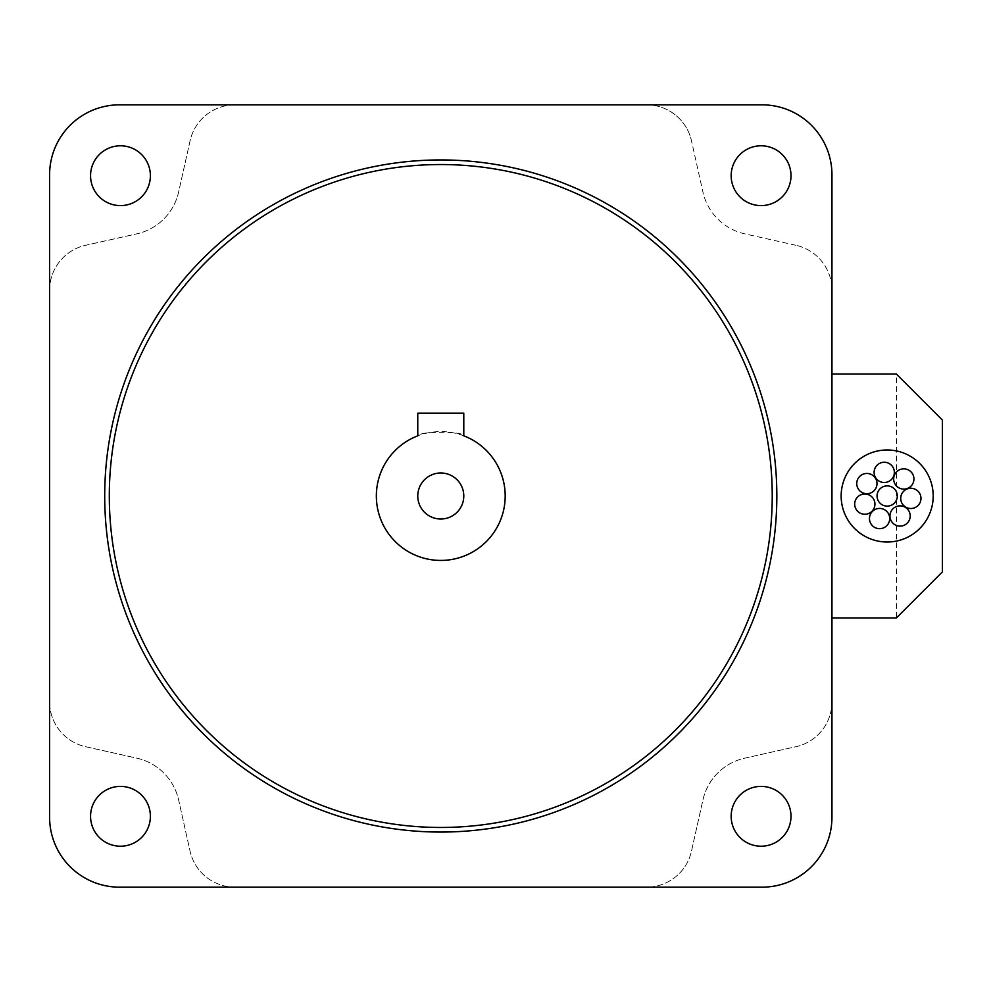 <?xml version="1.0" encoding="UTF-8"?>
<svg xmlns="http://www.w3.org/2000/svg" width="992" height="992" viewBox="0 0 992 992"><rect width="100%" height="100%" fill="white"/><g stroke="black" fill="none" stroke-linecap="round" stroke-linejoin="round"><path stroke-width="0.74" stroke-dasharray="4.96 3.72" d="M463.785 435.823A64.43 64.43 0 0 0 417.768 435.823C416.194 431.26 465.149 431.098 463.785 435.823L463.785 413.168L417.768 413.168L417.768 435.823M376.352 496A64.43 64.43 0 0 0 440.77 560.43A64.43 64.43 0 0 0 505.201 496M776.835 496A336.065 336.065 0 0 0 440.77 159.935A336.065 336.065 0 0 0 104.706 496A336.065 336.065 0 0 0 440.77 832.065A336.065 336.065 0 0 0 776.835 496M831.953 374.046L831.953 290.21A46.016 46.016 0 0 0 795.968 245.297A46.016 46.016 0 0 1 831.953 290.21L831.953 174.778A69.948 69.948 0 0 0 762.005 104.83L646.561 104.83A46.016 46.016 0 0 1 691.474 140.802A46.016 46.016 0 0 0 646.561 104.83L234.992 104.83A46.016 46.016 0 0 0 190.08 140.802L178.634 192.014A55.23 55.23 0 0 1 136.784 233.852L85.585 245.297A46.016 46.016 0 0 0 49.6 290.21L49.6 174.778A69.948 69.948 0 0 1 119.548 104.83L234.992 104.83A46.016 46.016 0 0 0 190.08 140.802L178.634 192.014A55.23 55.23 0 0 1 136.784 233.852L85.585 245.297A46.016 46.016 0 0 0 49.6 290.21L49.6 701.79A46.016 46.016 0 0 0 85.585 746.703L136.784 758.148A55.23 55.23 0 0 1 178.634 799.986L190.08 851.198A46.016 46.016 0 0 0 234.992 887.17L119.548 887.17A69.948 69.948 0 0 1 49.6 817.222L49.6 701.79A46.016 46.016 0 0 0 85.585 746.703L136.784 758.148A55.23 55.23 0 0 1 178.634 799.986L190.08 851.198A46.016 46.016 0 0 0 234.992 887.17L646.561 887.17A46.016 46.016 0 0 0 691.474 851.198L702.919 799.986A55.23 55.23 0 0 1 744.769 758.148L795.968 746.703A46.016 46.016 0 0 0 831.953 701.79L831.953 817.222A69.948 69.948 0 0 1 762.005 887.17L646.561 887.17A46.016 46.016 0 0 0 691.474 851.198L702.919 799.986A55.23 55.23 0 0 1 744.769 758.148L795.968 746.703A46.016 46.016 0 0 0 831.953 701.79L831.953 374.046L896.384 374.046L942.4 420.062L942.4 571.938L896.384 617.954L896.384 374.046M841.154 496A46.016 46.016 0 0 0 887.17 542.016A46.016 46.016 0 0 0 933.199 496A46.016 46.016 0 0 0 887.17 449.984A46.016 46.016 0 0 0 841.154 496M831.953 617.954L896.384 617.954M795.968 245.297L744.769 233.852A55.23 55.23 0 0 1 702.919 192.014L691.474 140.802L702.919 192.014A55.23 55.23 0 0 0 744.769 233.852L795.968 245.297M731.166 175.696A29.909 29.909 0 0 1 761.075 145.787A29.909 29.909 0 0 1 790.996 175.696A29.909 29.909 0 0 1 761.075 205.604A29.909 29.909 0 0 1 731.166 175.696M90.557 175.696A29.909 29.909 0 0 1 120.466 145.787A29.909 29.909 0 0 1 150.387 175.696A29.909 29.909 0 0 1 120.466 205.604A29.909 29.909 0 0 1 90.557 175.696M90.557 816.304A29.909 29.909 0 0 1 120.466 786.396A29.909 29.909 0 0 1 150.387 816.304A29.909 29.909 0 0 1 120.466 846.213A29.909 29.909 0 0 1 90.557 816.304M731.166 816.304A29.909 29.909 0 0 1 761.075 786.396A29.909 29.909 0 0 1 790.996 816.304A29.909 29.909 0 0 1 761.075 846.213A29.909 29.909 0 0 1 731.166 816.304M856.753 483.575A10.118 10.118 0 0 0 866.884 493.706A10.118 10.118 0 0 0 877.002 483.575A10.118 10.118 0 0 0 866.884 473.457A10.118 10.118 0 0 0 856.753 483.575M854.682 504.122A10.118 10.118 0 0 0 864.813 514.253A10.118 10.118 0 0 0 874.932 504.122A10.118 10.118 0 0 0 864.813 494.004A10.118 10.118 0 0 0 854.682 504.122M869.463 518.543A10.118 10.118 0 0 0 879.582 528.674A10.118 10.118 0 0 0 889.712 518.543A10.118 10.118 0 0 0 879.582 508.425A10.118 10.118 0 0 0 869.463 518.543M889.948 516.001A10.118 10.118 0 0 0 900.066 526.12A10.118 10.118 0 0 0 910.197 516.001A10.118 10.118 0 0 0 900.066 505.87A10.118 10.118 0 0 0 889.948 516.001M900.724 498.381A10.118 10.118 0 0 0 910.842 508.512A10.118 10.118 0 0 0 920.973 498.381A10.118 10.118 0 0 0 910.842 488.262A10.118 10.118 0 0 0 900.724 498.381M893.68 478.975A10.118 10.118 0 0 0 903.799 489.106A10.118 10.118 0 0 0 913.93 478.975A10.118 10.118 0 0 0 903.799 468.856A10.118 10.118 0 0 0 893.68 478.975M877.052 496A10.118 10.118 0 0 0 887.17 506.118A10.118 10.118 0 0 0 897.301 496A10.118 10.118 0 0 0 887.17 485.882A10.118 10.118 0 0 0 877.052 496M874.113 472.39A10.118 10.118 0 0 0 884.232 482.509A10.118 10.118 0 0 0 894.362 472.39A10.118 10.118 0 0 0 884.232 462.26A10.118 10.118 0 0 0 874.113 472.39M463.785 496A23.014 23.014 0 0 0 440.77 472.986A23.014 23.014 0 0 0 417.768 496A23.014 23.014 0 0 0 440.77 519.014A23.014 23.014 0 0 0 463.785 496"/><path stroke-width="1.49" d="M772.235 496A331.464 331.464 0 0 1 440.77 827.464A331.464 331.464 0 0 1 109.306 496A331.464 331.464 0 0 1 440.77 164.536A331.464 331.464 0 0 1 772.235 496M505.201 496A64.43 64.43 0 0 0 463.785 435.823A64.43 64.43 0 0 1 440.77 560.43A64.43 64.43 0 0 1 417.768 435.823A64.43 64.43 0 0 0 376.352 496M776.835 496A336.065 336.065 0 0 1 440.77 832.065A336.065 336.065 0 0 1 104.706 496A336.065 336.065 0 0 1 440.77 159.935A336.065 336.065 0 0 1 776.835 496M762.005 104.83A69.948 69.948 0 0 1 831.953 174.778L831.953 817.222A69.948 69.948 0 0 1 762.005 887.17L119.548 887.17A69.948 69.948 0 0 1 49.6 817.222L49.6 174.778A69.948 69.948 0 0 1 119.548 104.83L762.005 104.83M790.996 175.696A29.909 29.909 0 0 0 761.075 145.787A29.909 29.909 0 0 0 731.166 175.696A29.909 29.909 0 0 0 761.075 205.604A29.909 29.909 0 0 0 790.996 175.696M150.387 175.696A29.909 29.909 0 0 0 120.466 145.787A29.909 29.909 0 0 0 90.557 175.696A29.909 29.909 0 0 0 120.466 205.604A29.909 29.909 0 0 0 150.387 175.696M790.996 816.304A29.909 29.909 0 0 0 761.075 786.396A29.909 29.909 0 0 0 731.166 816.304A29.909 29.909 0 0 0 761.075 846.213A29.909 29.909 0 0 0 790.996 816.304M150.387 816.304A29.909 29.909 0 0 0 120.466 786.396A29.909 29.909 0 0 0 90.557 816.304A29.909 29.909 0 0 0 120.466 846.213A29.909 29.909 0 0 0 150.387 816.304M831.953 374.046L896.384 374.046L942.4 420.062L942.4 571.938L896.384 617.954L831.953 617.954M933.199 496A46.016 46.016 0 0 1 887.17 542.016A46.016 46.016 0 0 1 841.154 496A46.016 46.016 0 0 1 887.17 449.984A46.016 46.016 0 0 1 933.199 496M877.002 483.575A10.118 10.118 0 0 1 866.884 493.706A10.118 10.118 0 0 1 856.753 483.575A10.118 10.118 0 0 1 866.884 473.457A10.118 10.118 0 0 1 877.002 483.575M874.932 504.122A10.118 10.118 0 0 1 864.813 514.253A10.118 10.118 0 0 1 854.682 504.122A10.118 10.118 0 0 1 864.813 494.004A10.118 10.118 0 0 1 874.932 504.122M889.712 518.543A10.118 10.118 0 0 1 879.582 528.674A10.118 10.118 0 0 1 869.463 518.543A10.118 10.118 0 0 1 879.582 508.425A10.118 10.118 0 0 1 889.712 518.543M910.197 516.001A10.118 10.118 0 0 1 900.066 526.12A10.118 10.118 0 0 1 889.948 516.001A10.118 10.118 0 0 1 900.066 505.87A10.118 10.118 0 0 1 910.197 516.001M920.973 498.381A10.118 10.118 0 0 1 910.842 508.512A10.118 10.118 0 0 1 900.724 498.381A10.118 10.118 0 0 1 910.842 488.262A10.118 10.118 0 0 1 920.973 498.381M913.93 478.975A10.118 10.118 0 0 1 903.799 489.106A10.118 10.118 0 0 1 893.68 478.975A10.118 10.118 0 0 1 903.799 468.856A10.118 10.118 0 0 1 913.93 478.975M897.301 496A10.118 10.118 0 0 1 887.17 506.118A10.118 10.118 0 0 1 877.052 496A10.118 10.118 0 0 1 887.17 485.882A10.118 10.118 0 0 1 897.301 496M894.362 472.39A10.118 10.118 0 0 1 884.232 482.509A10.118 10.118 0 0 1 874.113 472.39A10.118 10.118 0 0 1 884.232 462.26A10.118 10.118 0 0 1 894.362 472.39M417.768 435.823L417.768 413.168L463.785 413.168L463.785 435.823M463.785 496A23.014 23.014 0 0 0 440.77 472.986A23.014 23.014 0 0 0 417.768 496A23.014 23.014 0 0 0 440.77 519.014A23.014 23.014 0 0 0 463.785 496"/></g></svg>
